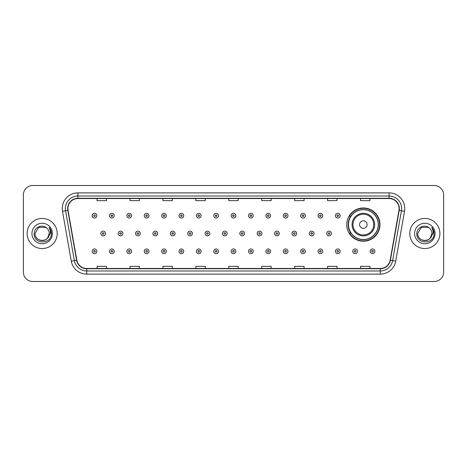 <?xml version="1.0" encoding="UTF-8"?>
<svg xmlns="http://www.w3.org/2000/svg" width="467" height="467" viewBox="0 0 467 467"><rect width="100%" height="100%" fill="white"/><g stroke="black" fill="none" stroke-linecap="round" stroke-linejoin="round"><path stroke-width="0.7" d="M346.73 224.592A16.625 16.625 0 0 0 363.355 241.217A16.625 16.625 0 0 0 379.98 224.592A16.625 16.625 0 0 0 363.355 207.967A16.625 16.625 0 0 0 346.73 224.592M350.717 233.062A15.213 15.213 0 0 1 350.717 216.122M23.35 194.92L23.35 272.08A9.41 9.41 0 0 0 32.76 281.49L434.24 281.49A9.41 9.41 0 0 0 443.65 272.08L443.65 194.92A9.41 9.41 0 0 0 434.24 185.51L32.76 185.51A9.41 9.41 0 0 0 23.35 194.92L23.35 272.08M27.115 233.5A15.055 15.055 0 0 0 42.17 248.555A15.055 15.055 0 0 0 57.225 233.5A15.055 15.055 0 0 0 42.17 218.445A15.055 15.055 0 0 0 27.115 233.5A15.055 15.055 0 0 0 42.17 248.555A15.055 15.055 0 0 0 57.225 233.5A15.055 15.055 0 0 0 42.17 218.445A15.055 15.055 0 0 0 27.115 233.5M409.775 233.5A15.055 15.055 0 0 0 424.83 248.555A15.055 15.055 0 0 0 439.885 233.5A15.055 15.055 0 0 0 424.83 218.445A15.055 15.055 0 0 0 409.775 233.5A15.055 15.055 0 0 0 424.83 248.555A15.055 15.055 0 0 0 439.885 233.5A15.055 15.055 0 0 0 424.83 218.445A15.055 15.055 0 0 0 409.775 233.5M67.89 208.562A10.035 10.035 0 0 1 77.925 198.528L389.075 198.528A10.035 10.035 0 0 1 398.958 210.308L390.167 260.177A10.035 10.035 0 0 1 380.278 268.472L86.722 268.472A10.035 10.035 0 0 1 76.833 260.177L68.042 210.308A10.035 10.035 0 0 1 67.89 208.562M67.639 208.562A10.286 10.286 0 0 0 67.797 210.348L76.588 260.224A10.286 10.286 0 0 0 86.722 268.723L380.278 268.723A10.286 10.286 0 0 0 390.412 260.224L399.203 210.348A10.286 10.286 0 0 0 389.075 198.277L77.925 198.277A10.286 10.286 0 0 0 67.639 208.562M62.485 211.288A15.685 15.685 0 0 1 77.925 192.883L389.075 192.883A15.685 15.685 0 0 1 404.515 211.288L395.724 261.158A15.685 15.685 0 0 1 380.278 274.117L86.722 274.117A15.685 15.685 0 0 1 71.276 261.158L62.485 211.288L65.573 210.745A12.545 12.545 0 0 1 77.925 196.017L389.075 196.017A12.545 12.545 0 0 1 401.427 210.745L392.636 260.615A12.545 12.545 0 0 1 380.278 270.983L86.722 270.983A12.545 12.545 0 0 1 74.364 260.615L65.573 210.745A12.545 12.545 0 0 1 65.38 208.562M434.24 185.51L32.76 185.51M32.76 281.49L434.24 281.49M443.65 272.08L443.65 194.92M228.795 198.528L228.795 200.652L238.205 200.652L238.205 198.528M195.86 198.528L195.86 200.652L205.27 200.652L205.27 198.528M162.925 198.528L162.925 200.652L172.335 200.652L172.335 198.528M129.995 198.528L129.995 200.652L139.405 200.652L139.405 198.528M97.06 198.528L97.06 200.652L106.47 200.652L106.47 198.528M261.73 198.528L261.73 200.652L271.14 200.652L271.14 198.528M294.665 198.528L294.665 200.652L304.075 200.652L304.075 198.528M327.595 198.528L327.595 200.652L337.005 200.652L337.005 198.528M360.53 198.528L360.53 200.652L369.94 200.652L369.94 198.528M238.205 268.472L238.205 266.348L228.795 266.348L228.795 268.472M205.27 268.472L205.27 266.348L195.86 266.348L195.86 268.472M172.335 268.472L172.335 266.348L162.925 266.348L162.925 268.472M139.405 268.472L139.405 266.348L129.995 266.348L129.995 268.472M106.47 268.472L106.47 266.348L97.06 266.348L97.06 268.472M271.14 268.472L271.14 266.348L261.73 266.348L261.73 268.472M304.075 268.472L304.075 266.348L294.665 266.348L294.665 268.472M337.005 268.472L337.005 266.348L327.595 266.348L327.595 268.472M369.94 268.472L369.94 266.348L360.53 266.348L360.53 268.472M39.993 240.248C45.369 241.095 48.457 238.847 49.263 233.5C49.695 242.647 34.646 242.647 35.078 233.5L38.627 227.359L45.713 227.359L46.817 228.141C42.462 223.582 34.085 227.341 34.167 233.5C33.367 244.445 51.113 244.731 51.399 234.031L51.417 233.5C51.388 231.177 50.617 229.134 49.093 227.371C50.249 229.274 50.658 231.317 50.319 233.5L47.605 238.053A7.093 7.093 0 0 0 49.263 233.5L47.605 238.053C43.84 243.144 34.71 239.886 35.078 233.5L38.627 227.359L45.713 227.359L46.817 228.141L45.713 227.359L38.627 227.359L35.078 233.5C34.646 242.647 49.695 242.647 49.263 233.5L47.587 238.077L49.263 233.5C49.695 242.647 34.646 242.647 35.078 233.5C34.646 242.647 49.695 242.647 49.263 233.5A7.093 7.093 0 0 0 46.817 228.141M31.943 233.5A10.227 10.227 0 0 0 42.17 243.727A10.227 10.227 0 0 0 52.397 233.5A10.227 10.227 0 0 0 42.17 223.273A10.227 10.227 0 0 0 31.943 233.5M49.163 227.452L51.411 233.769M367.12 224.592A3.765 3.765 0 0 0 363.355 220.827A3.765 3.765 0 0 0 359.59 224.592A3.765 3.765 0 0 0 363.355 228.357A3.765 3.765 0 0 0 367.12 224.592M374.645 224.592A11.29 11.29 0 0 0 363.355 213.302A11.29 11.29 0 0 0 352.06 224.592A11.29 11.29 0 0 0 363.355 235.882A11.29 11.29 0 0 0 374.645 224.592A11.29 11.29 0 0 1 363.355 235.882A11.29 11.29 0 0 1 352.06 224.592M378.252 224.592A14.897 14.897 0 0 0 363.355 209.695A14.897 14.897 0 0 0 348.458 224.592A14.897 14.897 0 0 0 363.355 239.489A14.897 14.897 0 0 0 378.252 224.592M379.665 224.592A16.31 16.31 0 0 1 349.415 233.062L350.927 233.062A15.037 15.037 0 0 0 378.393 224.627A15.037 15.037 0 0 0 350.927 216.122L349.415 216.122A16.31 16.31 0 0 1 379.665 224.592M422.653 240.248C428.029 241.095 431.123 238.847 431.922 233.5C432.354 242.647 417.305 242.647 417.737 233.5L421.287 227.359L417.737 233.5L421.287 227.359L428.373 227.359L429.477 228.141C425.122 223.582 416.745 227.341 416.827 233.5C416.027 244.445 433.773 244.731 434.065 234.031L434.077 233.5C434.053 231.177 433.277 229.134 431.753 227.371C432.915 229.274 433.318 231.317 432.979 233.5L430.265 238.053A7.093 7.093 0 0 0 431.922 233.5L430.265 238.053C426.499 243.144 417.37 239.886 417.737 233.5C417.305 242.647 432.354 242.647 431.922 233.5L430.247 238.077L431.922 233.5C432.354 242.647 417.305 242.647 417.737 233.5C417.305 242.647 432.354 242.647 431.922 233.5A7.093 7.093 0 0 0 429.477 228.141M414.603 233.5A10.227 10.227 0 0 0 424.83 243.727A10.227 10.227 0 0 0 435.057 233.5A10.227 10.227 0 0 0 424.83 223.273A10.227 10.227 0 0 0 414.603 233.5M434.077 233.5L431.893 227.528M431.823 227.452L434.071 233.769M96.838 215.684A2.353 2.353 0 0 1 94.486 218.036A2.353 2.353 0 0 1 92.133 215.684A2.353 2.353 0 0 1 94.486 213.331A2.353 2.353 0 0 1 96.838 215.684A2.353 2.353 0 0 0 94.486 213.331A2.353 2.353 0 0 0 92.133 215.684M114.217 215.684A2.353 2.353 0 0 1 111.864 218.036A2.353 2.353 0 0 1 109.511 215.684A2.353 2.353 0 0 1 111.864 213.331A2.353 2.353 0 0 1 114.217 215.684A2.353 2.353 0 0 0 111.864 213.331A2.353 2.353 0 0 0 109.511 215.684M131.595 215.684A2.353 2.353 0 0 1 129.242 218.036A2.353 2.353 0 0 1 126.89 215.684A2.353 2.353 0 0 1 129.242 213.331A2.353 2.353 0 0 1 131.595 215.684A2.353 2.353 0 0 0 129.242 213.331A2.353 2.353 0 0 0 126.89 215.684M148.967 215.684A2.353 2.353 0 0 1 146.615 218.036A2.353 2.353 0 0 1 144.262 215.684A2.353 2.353 0 0 1 146.615 213.331A2.353 2.353 0 0 1 148.967 215.684A2.353 2.353 0 0 0 146.615 213.331A2.353 2.353 0 0 0 144.262 215.684M166.345 215.684A2.353 2.353 0 0 1 163.993 218.036A2.353 2.353 0 0 1 161.64 215.684A2.353 2.353 0 0 1 163.993 213.331A2.353 2.353 0 0 1 166.345 215.684A2.353 2.353 0 0 0 163.993 213.331A2.353 2.353 0 0 0 161.64 215.684M183.724 215.684A2.353 2.353 0 0 1 181.371 218.036A2.353 2.353 0 0 1 179.019 215.684A2.353 2.353 0 0 1 181.371 213.331A2.353 2.353 0 0 1 183.724 215.684A2.353 2.353 0 0 0 181.371 213.331A2.353 2.353 0 0 0 179.019 215.684M201.102 215.684A2.353 2.353 0 0 1 198.749 218.036A2.353 2.353 0 0 1 196.397 215.684A2.353 2.353 0 0 1 198.749 213.331A2.353 2.353 0 0 1 201.102 215.684A2.353 2.353 0 0 0 198.749 213.331A2.353 2.353 0 0 0 196.397 215.684M218.474 215.684A2.353 2.353 0 0 1 216.122 218.036A2.353 2.353 0 0 1 213.769 215.684A2.353 2.353 0 0 1 216.122 213.331A2.353 2.353 0 0 1 218.474 215.684A2.353 2.353 0 0 0 216.122 213.331A2.353 2.353 0 0 0 213.769 215.684M235.853 215.684A2.353 2.353 0 0 1 233.5 218.036A2.353 2.353 0 0 1 231.147 215.684A2.353 2.353 0 0 1 233.5 213.331A2.353 2.353 0 0 1 235.853 215.684A2.353 2.353 0 0 0 233.5 213.331A2.353 2.353 0 0 0 231.147 215.684M253.231 215.684A2.353 2.353 0 0 1 250.878 218.036A2.353 2.353 0 0 1 248.526 215.684A2.353 2.353 0 0 1 250.878 213.331A2.353 2.353 0 0 1 253.231 215.684A2.353 2.353 0 0 0 250.878 213.331A2.353 2.353 0 0 0 248.526 215.684M270.603 215.684A2.353 2.353 0 0 1 268.251 218.036A2.353 2.353 0 0 1 265.898 215.684A2.353 2.353 0 0 1 268.251 213.331A2.353 2.353 0 0 1 270.603 215.684A2.353 2.353 0 0 0 268.251 213.331A2.353 2.353 0 0 0 265.898 215.684M287.981 215.684A2.353 2.353 0 0 1 285.629 218.036A2.353 2.353 0 0 1 283.276 215.684A2.353 2.353 0 0 1 285.629 213.331A2.353 2.353 0 0 1 287.981 215.684A2.353 2.353 0 0 0 285.629 213.331A2.353 2.353 0 0 0 283.276 215.684M305.36 215.684A2.353 2.353 0 0 1 303.007 218.036A2.353 2.353 0 0 1 300.655 215.684A2.353 2.353 0 0 1 303.007 213.331A2.353 2.353 0 0 1 305.36 215.684A2.353 2.353 0 0 0 303.007 213.331A2.353 2.353 0 0 0 300.655 215.684M322.738 215.684A2.353 2.353 0 0 1 320.385 218.036A2.353 2.353 0 0 1 318.033 215.684A2.353 2.353 0 0 1 320.385 213.331A2.353 2.353 0 0 1 322.738 215.684A2.353 2.353 0 0 0 320.385 213.331A2.353 2.353 0 0 0 318.033 215.684M340.11 215.684A2.353 2.353 0 0 1 337.758 218.036A2.353 2.353 0 0 1 335.405 215.684A2.353 2.353 0 0 1 337.758 213.331A2.353 2.353 0 0 1 340.11 215.684A2.353 2.353 0 0 0 337.758 213.331A2.353 2.353 0 0 0 335.405 215.684M100.825 233.5A2.353 2.353 0 0 1 103.178 231.147A2.353 2.353 0 0 1 105.53 233.5A2.353 2.353 0 0 1 103.178 235.853A2.353 2.353 0 0 1 100.825 233.5A2.353 2.353 0 0 0 103.178 235.853A2.353 2.353 0 0 0 105.53 233.5M118.198 233.5A2.353 2.353 0 0 1 120.55 231.147A2.353 2.353 0 0 1 122.903 233.5A2.353 2.353 0 0 1 120.55 235.853A2.353 2.353 0 0 1 118.198 233.5A2.353 2.353 0 0 0 120.55 235.853A2.353 2.353 0 0 0 122.903 233.5M135.576 233.5A2.353 2.353 0 0 1 137.928 231.147A2.353 2.353 0 0 1 140.281 233.5A2.353 2.353 0 0 1 137.928 235.853A2.353 2.353 0 0 1 135.576 233.5A2.353 2.353 0 0 0 137.928 235.853A2.353 2.353 0 0 0 140.281 233.5M152.954 233.5A2.353 2.353 0 0 1 155.307 231.147A2.353 2.353 0 0 1 157.659 233.5A2.353 2.353 0 0 1 155.307 235.853A2.353 2.353 0 0 1 152.954 233.5A2.353 2.353 0 0 0 155.307 235.853A2.353 2.353 0 0 0 157.659 233.5M170.332 233.5A2.353 2.353 0 0 1 172.679 231.147A2.353 2.353 0 0 1 175.032 233.5A2.353 2.353 0 0 1 172.679 235.853A2.353 2.353 0 0 1 170.332 233.5A2.353 2.353 0 0 0 172.679 235.853A2.353 2.353 0 0 0 175.032 233.5M187.705 233.5A2.353 2.353 0 0 1 190.057 231.147A2.353 2.353 0 0 1 192.41 233.5A2.353 2.353 0 0 1 190.057 235.853A2.353 2.353 0 0 1 187.705 233.5A2.353 2.353 0 0 0 190.057 235.853A2.353 2.353 0 0 0 192.41 233.5M205.083 233.5A2.353 2.353 0 0 1 207.436 231.147A2.353 2.353 0 0 1 209.788 233.5A2.353 2.353 0 0 1 207.436 235.853A2.353 2.353 0 0 1 205.083 233.5A2.353 2.353 0 0 0 207.436 235.853A2.353 2.353 0 0 0 209.788 233.5M222.461 233.5A2.353 2.353 0 0 1 224.814 231.147A2.353 2.353 0 0 1 227.166 233.5A2.353 2.353 0 0 1 224.814 235.853A2.353 2.353 0 0 1 222.461 233.5A2.353 2.353 0 0 0 224.814 235.853A2.353 2.353 0 0 0 227.166 233.5M239.834 233.5A2.353 2.353 0 0 1 242.186 231.147A2.353 2.353 0 0 1 244.539 233.5A2.353 2.353 0 0 1 242.186 235.853A2.353 2.353 0 0 1 239.834 233.5A2.353 2.353 0 0 0 242.186 235.853A2.353 2.353 0 0 0 244.539 233.5M257.212 233.5A2.353 2.353 0 0 1 259.564 231.147A2.353 2.353 0 0 1 261.917 233.5A2.353 2.353 0 0 1 259.564 235.853A2.353 2.353 0 0 1 257.212 233.5A2.353 2.353 0 0 0 259.564 235.853A2.353 2.353 0 0 0 261.917 233.5M274.59 233.5A2.353 2.353 0 0 1 276.943 231.147A2.353 2.353 0 0 1 279.295 233.5A2.353 2.353 0 0 1 276.943 235.853A2.353 2.353 0 0 1 274.59 233.5A2.353 2.353 0 0 0 276.943 235.853A2.353 2.353 0 0 0 279.295 233.5M291.968 233.5A2.353 2.353 0 0 1 294.321 231.147A2.353 2.353 0 0 1 296.668 233.5A2.353 2.353 0 0 1 294.321 235.853A2.353 2.353 0 0 1 291.968 233.5A2.353 2.353 0 0 0 294.321 235.853A2.353 2.353 0 0 0 296.668 233.5M309.341 233.5A2.353 2.353 0 0 1 311.693 231.147A2.353 2.353 0 0 1 314.046 233.5A2.353 2.353 0 0 1 311.693 235.853A2.353 2.353 0 0 1 309.341 233.5A2.353 2.353 0 0 0 311.693 235.853A2.353 2.353 0 0 0 314.046 233.5M326.719 233.5A2.353 2.353 0 0 1 329.072 231.147A2.353 2.353 0 0 1 331.424 233.5A2.353 2.353 0 0 1 329.072 235.853A2.353 2.353 0 0 1 326.719 233.5A2.353 2.353 0 0 0 329.072 235.853A2.353 2.353 0 0 0 331.424 233.5M92.133 251.316A2.353 2.353 0 0 1 94.486 248.964A2.353 2.353 0 0 1 96.838 251.316A2.353 2.353 0 0 1 94.486 253.669A2.353 2.353 0 0 1 92.133 251.316A2.353 2.353 0 0 0 94.486 253.669A2.353 2.353 0 0 0 96.838 251.316M109.511 251.316A2.353 2.353 0 0 1 111.864 248.964A2.353 2.353 0 0 1 114.217 251.316A2.353 2.353 0 0 1 111.864 253.669A2.353 2.353 0 0 1 109.511 251.316A2.353 2.353 0 0 0 111.864 253.669A2.353 2.353 0 0 0 114.217 251.316M126.89 251.316A2.353 2.353 0 0 1 129.242 248.964A2.353 2.353 0 0 1 131.595 251.316A2.353 2.353 0 0 1 129.242 253.669A2.353 2.353 0 0 1 126.89 251.316A2.353 2.353 0 0 0 129.242 253.669A2.353 2.353 0 0 0 131.595 251.316M144.262 251.316A2.353 2.353 0 0 1 146.615 248.964A2.353 2.353 0 0 1 148.967 251.316A2.353 2.353 0 0 1 146.615 253.669A2.353 2.353 0 0 1 144.262 251.316A2.353 2.353 0 0 0 146.615 253.669A2.353 2.353 0 0 0 148.967 251.316M161.64 251.316A2.353 2.353 0 0 1 163.993 248.964A2.353 2.353 0 0 1 166.345 251.316A2.353 2.353 0 0 1 163.993 253.669A2.353 2.353 0 0 1 161.64 251.316A2.353 2.353 0 0 0 163.993 253.669A2.353 2.353 0 0 0 166.345 251.316M179.019 251.316A2.353 2.353 0 0 1 181.371 248.964A2.353 2.353 0 0 1 183.724 251.316A2.353 2.353 0 0 1 181.371 253.669A2.353 2.353 0 0 1 179.019 251.316A2.353 2.353 0 0 0 181.371 253.669A2.353 2.353 0 0 0 183.724 251.316M196.397 251.316A2.353 2.353 0 0 1 198.749 248.964A2.353 2.353 0 0 1 201.102 251.316A2.353 2.353 0 0 1 198.749 253.669A2.353 2.353 0 0 1 196.397 251.316A2.353 2.353 0 0 0 198.749 253.669A2.353 2.353 0 0 0 201.102 251.316M213.769 251.316A2.353 2.353 0 0 1 216.122 248.964A2.353 2.353 0 0 1 218.474 251.316A2.353 2.353 0 0 1 216.122 253.669A2.353 2.353 0 0 1 213.769 251.316A2.353 2.353 0 0 0 216.122 253.669A2.353 2.353 0 0 0 218.474 251.316M231.147 251.316A2.353 2.353 0 0 1 233.5 248.964A2.353 2.353 0 0 1 235.853 251.316A2.353 2.353 0 0 1 233.5 253.669A2.353 2.353 0 0 1 231.147 251.316A2.353 2.353 0 0 0 233.5 253.669A2.353 2.353 0 0 0 235.853 251.316M248.526 251.316A2.353 2.353 0 0 1 250.878 248.964A2.353 2.353 0 0 1 253.231 251.316A2.353 2.353 0 0 1 250.878 253.669A2.353 2.353 0 0 1 248.526 251.316A2.353 2.353 0 0 0 250.878 253.669A2.353 2.353 0 0 0 253.231 251.316M265.898 251.316A2.353 2.353 0 0 1 268.251 248.964A2.353 2.353 0 0 1 270.603 251.316A2.353 2.353 0 0 1 268.251 253.669A2.353 2.353 0 0 1 265.898 251.316A2.353 2.353 0 0 0 268.251 253.669A2.353 2.353 0 0 0 270.603 251.316M283.276 251.316A2.353 2.353 0 0 1 285.629 248.964A2.353 2.353 0 0 1 287.981 251.316A2.353 2.353 0 0 1 285.629 253.669A2.353 2.353 0 0 1 283.276 251.316A2.353 2.353 0 0 0 285.629 253.669A2.353 2.353 0 0 0 287.981 251.316M300.655 251.316A2.353 2.353 0 0 1 303.007 248.964A2.353 2.353 0 0 1 305.36 251.316A2.353 2.353 0 0 1 303.007 253.669A2.353 2.353 0 0 1 300.655 251.316A2.353 2.353 0 0 0 303.007 253.669A2.353 2.353 0 0 0 305.36 251.316M318.033 251.316A2.353 2.353 0 0 1 320.385 248.964A2.353 2.353 0 0 1 322.738 251.316A2.353 2.353 0 0 1 320.385 253.669A2.353 2.353 0 0 1 318.033 251.316A2.353 2.353 0 0 0 320.385 253.669A2.353 2.353 0 0 0 322.738 251.316M335.405 251.316A2.353 2.353 0 0 1 337.758 248.964A2.353 2.353 0 0 1 340.11 251.316A2.353 2.353 0 0 1 337.758 253.669A2.353 2.353 0 0 1 335.405 251.316A2.353 2.353 0 0 0 337.758 253.669A2.353 2.353 0 0 0 340.11 251.316M352.783 251.316A2.353 2.353 0 0 1 355.136 248.964A2.353 2.353 0 0 1 357.488 251.316A2.353 2.353 0 0 1 355.136 253.669A2.353 2.353 0 0 1 352.783 251.316A2.353 2.353 0 0 0 355.136 253.669A2.353 2.353 0 0 0 357.488 251.316M370.162 251.316A2.353 2.353 0 0 1 372.514 248.964A2.353 2.353 0 0 1 374.867 251.316A2.353 2.353 0 0 1 372.514 253.669A2.353 2.353 0 0 1 370.162 251.316A2.353 2.353 0 0 0 372.514 253.669A2.353 2.353 0 0 0 374.867 251.316M389.075 192.883L389.075 198.277M65.573 210.745L67.797 210.348M86.722 274.117L86.722 268.723M380.278 268.723L380.278 274.117M390.412 260.224L395.724 261.158M71.276 261.158L76.588 260.224M399.203 210.348L404.515 211.288M77.925 192.883L77.925 198.277M373.728 224.592A10.373 10.373 0 0 0 363.355 214.219A10.373 10.373 0 0 0 352.982 224.592A10.373 10.373 0 0 0 363.355 234.965A10.373 10.373 0 0 0 373.728 224.592M93.704 215.684A0.782 0.782 0 0 0 94.486 216.466A0.782 0.782 0 0 0 95.274 215.684A0.782 0.782 0 0 0 94.486 214.902A0.782 0.782 0 0 0 93.704 215.684M111.082 215.684A0.782 0.782 0 0 0 111.864 216.466A0.782 0.782 0 0 0 112.646 215.684A0.782 0.782 0 0 0 111.864 214.902A0.782 0.782 0 0 0 111.082 215.684M128.454 215.684A0.782 0.782 0 0 0 129.242 216.466A0.782 0.782 0 0 0 130.024 215.684A0.782 0.782 0 0 0 129.242 214.902A0.782 0.782 0 0 0 128.454 215.684M145.832 215.684A0.782 0.782 0 0 0 146.615 216.466A0.782 0.782 0 0 0 147.403 215.684A0.782 0.782 0 0 0 146.615 214.902A0.782 0.782 0 0 0 145.832 215.684M163.211 215.684A0.782 0.782 0 0 0 163.993 216.466A0.782 0.782 0 0 0 164.775 215.684A0.782 0.782 0 0 0 163.993 214.902A0.782 0.782 0 0 0 163.211 215.684M180.589 215.684A0.782 0.782 0 0 0 181.371 216.466A0.782 0.782 0 0 0 182.153 215.684A0.782 0.782 0 0 0 181.371 214.902A0.782 0.782 0 0 0 180.589 215.684M197.961 215.684A0.782 0.782 0 0 0 198.749 216.466A0.782 0.782 0 0 0 199.532 215.684A0.782 0.782 0 0 0 198.749 214.902A0.782 0.782 0 0 0 197.961 215.684M215.34 215.684A0.782 0.782 0 0 0 216.122 216.466A0.782 0.782 0 0 0 216.91 215.684A0.782 0.782 0 0 0 216.122 214.902A0.782 0.782 0 0 0 215.34 215.684M232.718 215.684A0.782 0.782 0 0 0 233.5 216.466A0.782 0.782 0 0 0 234.282 215.684A0.782 0.782 0 0 0 233.5 214.902A0.782 0.782 0 0 0 232.718 215.684M250.09 215.684A0.782 0.782 0 0 0 250.878 216.466A0.782 0.782 0 0 0 251.66 215.684A0.782 0.782 0 0 0 250.878 214.902A0.782 0.782 0 0 0 250.09 215.684M267.468 215.684A0.782 0.782 0 0 0 268.251 216.466A0.782 0.782 0 0 0 269.039 215.684A0.782 0.782 0 0 0 268.251 214.902A0.782 0.782 0 0 0 267.468 215.684M284.847 215.684A0.782 0.782 0 0 0 285.629 216.466A0.782 0.782 0 0 0 286.411 215.684A0.782 0.782 0 0 0 285.629 214.902A0.782 0.782 0 0 0 284.847 215.684M302.225 215.684A0.782 0.782 0 0 0 303.007 216.466A0.782 0.782 0 0 0 303.789 215.684A0.782 0.782 0 0 0 303.007 214.902A0.782 0.782 0 0 0 302.225 215.684M319.597 215.684A0.782 0.782 0 0 0 320.385 216.466A0.782 0.782 0 0 0 321.168 215.684A0.782 0.782 0 0 0 320.385 214.902A0.782 0.782 0 0 0 319.597 215.684M336.976 215.684A0.782 0.782 0 0 0 337.758 216.466A0.782 0.782 0 0 0 338.546 215.684A0.782 0.782 0 0 0 337.758 214.902A0.782 0.782 0 0 0 336.976 215.684M103.96 233.5A0.782 0.782 0 0 0 103.178 232.718A0.782 0.782 0 0 0 102.39 233.5A0.782 0.782 0 0 0 103.178 234.282A0.782 0.782 0 0 0 103.96 233.5M121.338 233.5A0.782 0.782 0 0 0 120.55 232.718A0.782 0.782 0 0 0 119.768 233.5A0.782 0.782 0 0 0 120.55 234.282A0.782 0.782 0 0 0 121.338 233.5M138.711 233.5A0.782 0.782 0 0 0 137.928 232.718A0.782 0.782 0 0 0 137.146 233.5A0.782 0.782 0 0 0 137.928 234.282A0.782 0.782 0 0 0 138.711 233.5M156.089 233.5A0.782 0.782 0 0 0 155.307 232.718A0.782 0.782 0 0 0 154.519 233.5A0.782 0.782 0 0 0 155.307 234.282A0.782 0.782 0 0 0 156.089 233.5M173.467 233.5A0.782 0.782 0 0 0 172.679 232.718A0.782 0.782 0 0 0 171.897 233.5A0.782 0.782 0 0 0 172.679 234.282A0.782 0.782 0 0 0 173.467 233.5M190.845 233.5A0.782 0.782 0 0 0 190.057 232.718A0.782 0.782 0 0 0 189.275 233.5A0.782 0.782 0 0 0 190.057 234.282A0.782 0.782 0 0 0 190.845 233.5M208.218 233.5A0.782 0.782 0 0 0 207.436 232.718A0.782 0.782 0 0 0 206.653 233.5A0.782 0.782 0 0 0 207.436 234.282A0.782 0.782 0 0 0 208.218 233.5M225.596 233.5A0.782 0.782 0 0 0 224.814 232.718A0.782 0.782 0 0 0 224.026 233.5A0.782 0.782 0 0 0 224.814 234.282A0.782 0.782 0 0 0 225.596 233.5M242.974 233.5A0.782 0.782 0 0 0 242.186 232.718A0.782 0.782 0 0 0 241.404 233.5A0.782 0.782 0 0 0 242.186 234.282A0.782 0.782 0 0 0 242.974 233.5M260.347 233.5A0.782 0.782 0 0 0 259.564 232.718A0.782 0.782 0 0 0 258.782 233.5A0.782 0.782 0 0 0 259.564 234.282A0.782 0.782 0 0 0 260.347 233.5M277.725 233.5A0.782 0.782 0 0 0 276.943 232.718A0.782 0.782 0 0 0 276.155 233.5A0.782 0.782 0 0 0 276.943 234.282A0.782 0.782 0 0 0 277.725 233.5M295.103 233.5A0.782 0.782 0 0 0 294.321 232.718A0.782 0.782 0 0 0 293.533 233.5A0.782 0.782 0 0 0 294.321 234.282A0.782 0.782 0 0 0 295.103 233.5M312.481 233.5A0.782 0.782 0 0 0 311.693 232.718A0.782 0.782 0 0 0 310.911 233.5A0.782 0.782 0 0 0 311.693 234.282A0.782 0.782 0 0 0 312.481 233.5M329.854 233.5A0.782 0.782 0 0 0 329.072 232.718A0.782 0.782 0 0 0 328.289 233.5A0.782 0.782 0 0 0 329.072 234.282A0.782 0.782 0 0 0 329.854 233.5M95.274 251.316A0.782 0.782 0 0 0 94.486 250.534A0.782 0.782 0 0 0 93.704 251.316A0.782 0.782 0 0 0 94.486 252.098A0.782 0.782 0 0 0 95.274 251.316M112.646 251.316A0.782 0.782 0 0 0 111.864 250.534A0.782 0.782 0 0 0 111.082 251.316A0.782 0.782 0 0 0 111.864 252.098A0.782 0.782 0 0 0 112.646 251.316M130.024 251.316A0.782 0.782 0 0 0 129.242 250.534A0.782 0.782 0 0 0 128.454 251.316A0.782 0.782 0 0 0 129.242 252.098A0.782 0.782 0 0 0 130.024 251.316M147.403 251.316A0.782 0.782 0 0 0 146.615 250.534A0.782 0.782 0 0 0 145.832 251.316A0.782 0.782 0 0 0 146.615 252.098A0.782 0.782 0 0 0 147.403 251.316M164.775 251.316A0.782 0.782 0 0 0 163.993 250.534A0.782 0.782 0 0 0 163.211 251.316A0.782 0.782 0 0 0 163.993 252.098A0.782 0.782 0 0 0 164.775 251.316M182.153 251.316A0.782 0.782 0 0 0 181.371 250.534A0.782 0.782 0 0 0 180.589 251.316A0.782 0.782 0 0 0 181.371 252.098A0.782 0.782 0 0 0 182.153 251.316M199.532 251.316A0.782 0.782 0 0 0 198.749 250.534A0.782 0.782 0 0 0 197.961 251.316A0.782 0.782 0 0 0 198.749 252.098A0.782 0.782 0 0 0 199.532 251.316M216.91 251.316A0.782 0.782 0 0 0 216.122 250.534A0.782 0.782 0 0 0 215.34 251.316A0.782 0.782 0 0 0 216.122 252.098A0.782 0.782 0 0 0 216.91 251.316M234.282 251.316A0.782 0.782 0 0 0 233.5 250.534A0.782 0.782 0 0 0 232.718 251.316A0.782 0.782 0 0 0 233.5 252.098A0.782 0.782 0 0 0 234.282 251.316M251.66 251.316A0.782 0.782 0 0 0 250.878 250.534A0.782 0.782 0 0 0 250.09 251.316A0.782 0.782 0 0 0 250.878 252.098A0.782 0.782 0 0 0 251.66 251.316M269.039 251.316A0.782 0.782 0 0 0 268.251 250.534A0.782 0.782 0 0 0 267.468 251.316A0.782 0.782 0 0 0 268.251 252.098A0.782 0.782 0 0 0 269.039 251.316M286.411 251.316A0.782 0.782 0 0 0 285.629 250.534A0.782 0.782 0 0 0 284.847 251.316A0.782 0.782 0 0 0 285.629 252.098A0.782 0.782 0 0 0 286.411 251.316M303.789 251.316A0.782 0.782 0 0 0 303.007 250.534A0.782 0.782 0 0 0 302.225 251.316A0.782 0.782 0 0 0 303.007 252.098A0.782 0.782 0 0 0 303.789 251.316M321.168 251.316A0.782 0.782 0 0 0 320.385 250.534A0.782 0.782 0 0 0 319.597 251.316A0.782 0.782 0 0 0 320.385 252.098A0.782 0.782 0 0 0 321.168 251.316M338.546 251.316A0.782 0.782 0 0 0 337.758 250.534A0.782 0.782 0 0 0 336.976 251.316A0.782 0.782 0 0 0 337.758 252.098A0.782 0.782 0 0 0 338.546 251.316M355.918 251.316A0.782 0.782 0 0 0 355.136 250.534A0.782 0.782 0 0 0 354.354 251.316A0.782 0.782 0 0 0 355.136 252.098A0.782 0.782 0 0 0 355.918 251.316M373.296 251.316A0.782 0.782 0 0 0 372.514 250.534A0.782 0.782 0 0 0 371.726 251.316A0.782 0.782 0 0 0 372.514 252.098A0.782 0.782 0 0 0 373.296 251.316"/></g></svg>
